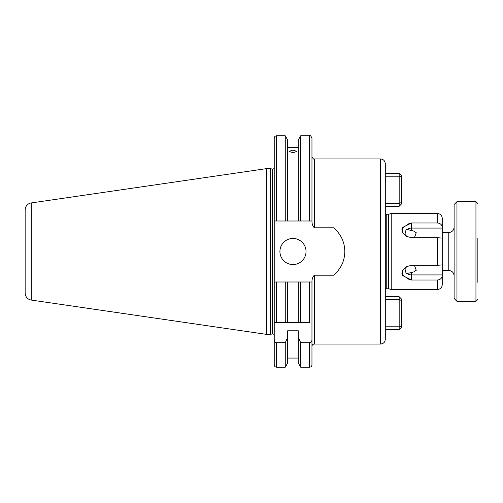 <?xml version="1.0" encoding="UTF-8"?>
<svg xmlns="http://www.w3.org/2000/svg" width="503" height="503" viewBox="0 0 503 503"><rect width="100%" height="100%" fill="white"/><g stroke="black" fill="none" stroke-linecap="round" stroke-linejoin="round"><path stroke-width="0.75" d="M385.292 331.005L385.292 326.793L399.175 326.793L399.175 296.72L401.551 299.096L401.551 325.913L399.175 326.793L399.175 329.685L401.551 327.315L401.551 325.913M314.331 275.198L314.331 344.058A2.37 2.37 0 0 0 311.961 346.429L311.992 281.994C311.866 279.272 312.646 277.008 314.331 275.198L333.527 275.198C340.827 269.067 344.599 261.164 344.832 251.5C344.605 241.842 340.839 233.945 333.527 227.802L335.954 229.997M338.928 233.467L341.128 236.932M279.92 251.5A13.053 13.053 0 0 0 292.972 264.553A13.053 13.053 0 0 0 306.025 251.5A13.053 13.053 0 0 0 292.972 238.447A13.053 13.053 0 0 0 279.92 251.5M292.972 152.774L289.055 151.365L292.972 150.095L296.889 151.365L292.972 152.774M272.016 333.961L272.016 169.039L270.425 168.612L270.425 334.388L272.016 333.961A1.421 1.421 0 0 1 272.387 333.91L272.802 333.91A1.421 1.421 0 0 1 274.223 335.338M272.802 333.91L272.802 169.09A1.421 1.421 0 0 0 274.223 167.662M272.802 169.09L272.387 169.09A1.421 1.421 0 0 1 272.016 169.039M270.425 168.612L266.628 168.612L266.628 334.388L270.425 334.388M31.243 300.058L31.243 202.942A7.117 7.117 0 0 0 25.15 209.984L25.15 293.016A7.117 7.117 0 0 0 31.243 300.058L266.628 334.388M31.243 202.942L266.628 168.612M311.961 339.663L311.961 364.826A2.37 2.37 0 0 1 309.584 367.196L300.681 367.196L300.681 342.694L309.584 342.694C311.156 342.354 311.948 341.342 311.961 339.663L311.961 281.994L274.223 281.994L274.223 339.663C274.236 341.342 275.028 342.354 276.6 342.694L285.264 342.694L287.647 337.394L287.647 330.785L298.298 330.785L298.298 337.394L300.681 342.694M274.336 221.006L298.298 221.006L298.298 139.935L300.681 135.804L300.681 221.006L311.961 221.006L311.961 138.174C310.967 135.999 310.175 135.206 309.584 135.804L300.681 135.804M298.298 358.061L287.647 358.061M287.647 337.394L287.647 363.065L285.264 367.196L276.6 367.196A2.37 2.37 0 0 1 274.223 364.826L274.223 339.663M407.298 266.175A6.168 5.049 180 0 0 407.185 266.263L404.928 268.627L406.103 273.443L407.185 273.487A6.168 5.049 180 0 0 411.492 274.927L442.25 274.927L442.25 238.12L437.503 237.686L411.492 237.686L406.317 236.335L402.513 232.367L402.337 227.582L411.492 222.986L437.503 222.986C440.439 223.301 442.024 224.803 442.25 227.501L441.911 225.816M414.441 265.345L416.239 270.281L413.699 271.922L411.492 272.481L411.492 280.014L437.503 280.014C440.439 279.699 442.024 278.197 442.25 275.499L441.911 277.184M407.185 273.487L411.492 272.481M407.298 236.825A6.168 5.049 180 0 1 407.185 236.737L404.928 234.373L406.103 229.557L407.185 229.513A6.168 5.049 180 0 1 411.492 228.073L442.25 228.073L442.25 218.277C441.967 215.391 440.389 213.806 437.503 213.53L391.227 213.53L391.227 289.47L437.503 289.47L437.503 280.014M414.441 237.655L416.239 232.719L413.699 231.078L411.492 230.519L411.492 222.986M385.292 163.689C385.009 160.809 383.431 159.225 380.545 158.942L380.545 344.058C383.431 343.775 385.009 342.191 385.292 339.311L385.292 163.689L385.292 173.315L399.175 173.315L399.175 176.207L401.551 177.087L401.551 175.685L399.175 173.315M385.292 207.594L385.292 209.336M401.903 229.714L402.098 228.268M402.104 228.255L409.75 223.093M411.492 280.014L402.337 275.418L402.513 270.633L406.317 266.665L411.492 265.314L437.503 265.314L442.25 264.88L442.25 228.073M333.527 227.802L314.331 227.802C312.646 225.992 311.866 223.728 311.992 221.006L311.961 221.006M335.891 273.072L334.577 274.305M437.503 289.47C440.389 289.194 441.967 287.609 442.25 284.723L442.25 274.927M407.185 229.513L411.492 230.519M401.903 273.286L402.098 274.739M402.104 274.745L409.75 279.907M298.298 147.41L287.647 147.41M274.223 322.7L274.223 281.994L276.6 281.994L276.6 322.7L274.317 322.7M276.6 221.006L276.6 135.804C275.154 135.942 274.368 136.734 274.223 138.174L274.223 281.994M285.264 221.006L285.264 135.804L276.6 135.804M285.264 367.196L285.264 342.694M287.647 221.006L287.647 139.935L285.264 135.804M300.681 367.196L298.298 363.065L298.298 337.394M298.298 221.006L300.681 221.006M276.6 322.7L285.264 322.7L285.264 281.994M300.681 281.994L300.681 322.7L285.264 322.7L287.647 322.7L287.647 281.994M311.992 281.994L309.584 281.994L309.584 322.7L298.298 322.7L298.298 281.994M477.85 238.082L477.85 282.353M456.963 301.341L454.115 298.493L454.115 204.507L456.963 201.659L456.963 301.341L475.951 301.341L475.951 201.659L477.85 203.558M385.292 203.382L399.175 203.382L399.175 206.28L401.551 203.904L401.551 202.502L399.175 203.382L399.175 176.207L385.292 176.207L385.292 173.315M401.551 177.087L401.551 202.502M399.175 206.28L385.292 206.28M399.175 296.72L385.292 296.72L385.292 299.618L399.175 299.618L401.551 300.498M399.175 329.685L385.292 329.685M272.387 333.91L272.387 169.09M388.75 214.19L388.379 214.24L388.379 288.76L388.75 288.81L388.75 214.19L391.227 213.53M388.379 288.76L386.241 288.76L386.241 214.24L385.292 213.876M437.503 265.314L437.503 237.686M437.503 222.986L437.503 213.53M380.545 158.942L314.331 158.942L314.331 227.802M276.6 367.196L276.6 342.694M309.584 221.006L309.584 135.804M309.584 367.196L309.584 342.694M442.25 270.488L448.777 270.488L448.777 232.512C452.021 232.197 453.8 230.418 454.115 227.174M388.379 214.24L386.241 214.24M386.241 288.76L385.292 289.124M380.545 344.058L314.331 344.058M388.75 288.81L391.227 289.47M314.331 158.942C313.809 159.577 313.017 158.785 311.961 156.571M442.25 232.512L448.777 232.512M448.777 270.488C452.021 270.803 453.8 272.582 454.115 275.826M475.951 301.341L477.85 299.442M456.963 201.659L475.951 201.659"/></g></svg>
